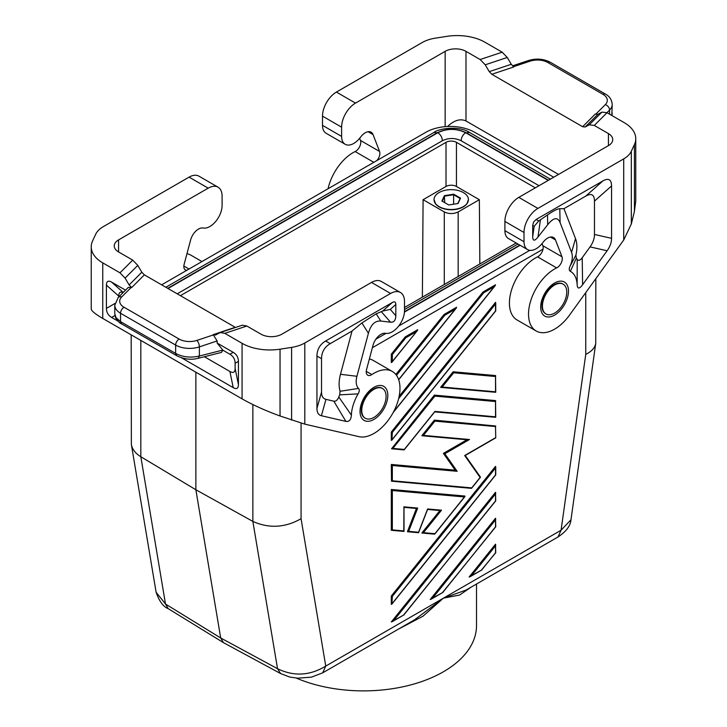 <?xml version="1.0" encoding="UTF-8"?>
<svg xmlns="http://www.w3.org/2000/svg" width="727" height="727" viewBox="0 0 727 727"><rect width="100%" height="100%" fill="white"/><g stroke="black" fill="none" stroke-linecap="round" stroke-linejoin="round"><path stroke-width="1.09" d="M140.829 340.418L140.829 456.738L195.863 489.744L220.69 637.97L223.462 642.65L280.595 673.556L277.523 668.704C293.808 676.61 309.884 675.737 325.751 666.096L322.697 672.838L414.626 619.767L443.406 598.157L466.089 590.051L558.018 536.98L561.071 530.228L570.986 519.723C570.477 525.83 566.151 531.582 558.018 536.98M455.184 309.266L456.611 307.239L444.106 314.455L444.76 315.282L455.184 309.266L398.641 379.603M398.369 629.155L422.969 616.205L443.406 598.157L459.6 595.059L470.996 587.216M403.948 507.328L403.803 530.919L392.335 529.901L392.335 490.525L464.426 496.959L434.9 533.7L423.432 532.673L441.498 510.2L427.612 508.964L418.579 532.246L408.656 531.355L417.689 508.073L403.803 506.837M416.453 508.4L417.689 508.073M416.435 508.446L407.42 531.682L408.656 531.355M553.665 177.252L531.137 163.784L474.14 132.005A34.396 19.856 0 0 0 425.931 132.25L161.639 284.839M168.219 608.672L165.492 604.028L156.105 592.232C159.231 601.247 163.266 606.727 168.219 608.672L223.462 642.65M405.857 337.746L405.193 336.928L417.698 329.704L417.325 330.649L392.335 361.51L392.335 354.558L405.857 337.746L416.271 331.73M195.863 372.188L195.863 489.744L252.86 521.413L277.523 668.704L220.69 637.97L165.492 604.028L140.829 456.738C135.413 453.421 132.259 449.322 131.36 444.451L131.178 334.847M422.369 297.17L423.096 199.698L446.014 186.466A7.37 4.253 180 0 1 456.438 186.466L479.357 199.698L479.838 263.992M180.414 295.68L446.014 142.338A7.37 4.253 180 0 1 456.438 142.338L535.29 187.857M252.86 404.548L252.86 521.413C269.035 528.665 285.111 527.766 301.069 518.714L325.751 666.096L561.071 530.228L585.753 354.358C591.678 351.45 595.004 347.797 595.731 343.371L570.986 519.714M464.426 496.959L464.953 496.059L391.299 489.48L391.299 530.247L392.335 529.901M386.082 396.36A17.194 9.933 -60 0 1 380.875 410.9A17.194 9.933 -60 0 1 365.327 418.279A17.194 9.933 -60 0 1 361.764 410.41A17.194 9.933 -60 0 1 369.271 393.098A17.194 9.933 -60 0 1 382.52 388.491A17.194 9.933 -60 0 1 386.082 396.36M365.099 418.134A17.194 9.933 -60 0 1 364.863 418.007A17.194 9.933 -60 0 1 361.301 410.137A17.194 9.933 -60 0 1 373.46 389.072A17.194 9.933 -60 0 1 382.057 388.227A17.194 9.933 -60 0 1 382.284 388.363M516.179 243.009L404.494 307.485M296.298 678.091A113.012 65.248 0 0 0 414.372 683.898A113.012 65.248 0 0 0 476.512 625.638L476.512 584.035M423.096 199.698L444.279 211.92L444.279 284.521M479.357 199.698L458.174 211.92C453.539 214.111 448.913 214.111 444.279 211.92M434.392 201.615A17.103 9.869 0 0 0 435.618 203.923A17.103 9.869 0 0 0 463.317 206.868A17.103 9.869 0 0 0 466.834 203.923A17.103 9.869 0 0 0 468.061 201.615M595.822 278.659L595.731 343.371M494.096 286.801L495.523 284.775L483.019 291.99L483.673 292.817L494.096 286.801L393.489 411.955M375.859 339.209L385.973 333.375M398.705 326.023L529.81 250.324M543.014 249.197L372.378 347.715M542.424 306.103A17.194 9.933 120 0 0 545.986 313.973A17.194 9.933 120 0 0 561.535 306.594A17.194 9.933 120 0 0 566.751 292.063A17.194 9.933 120 0 0 563.189 284.184A17.194 9.933 120 0 0 549.93 288.792A17.194 9.933 120 0 0 542.424 306.103M417.325 330.649L391.926 362.246L391.299 362.555L391.299 354.213L392.335 354.558M391.926 362.246L392.335 361.51M439.935 510.499L441.498 510.2M439.899 510.545L421.869 532.973L423.432 532.673M427.449 509.427L427.612 508.964M434.373 534.091L434.9 533.7M322.506 116.138L341.608 127.17L341.608 136.403L322.506 125.371L322.506 116.138A19.656 11.35 -60 0 1 336.401 92.075L422.187 42.539A29.48 17.021 180 0 1 435.4 38.14L446.96 36.35A39.303 22.691 180 0 1 484.927 42.221L502.166 52.18L507.255 57.469L511.281 64.294L513.825 66.939L491.806 74.281L582.627 126.716L595.349 114.003L597.885 114.293L601.92 112.122L607.009 112.712L594.295 125.426L608.435 133.595A14.74 8.506 180 0 1 612.752 139.611A14.74 8.506 180 0 1 608.435 145.627L518.805 197.38A19.656 11.35 -60 0 0 504.901 221.453L504.901 230.677A17.194 9.933 120 0 0 508.464 238.547L527.575 249.579A17.194 9.933 120 0 0 542.442 243.1L543.342 241.964A11.796 6.807 120 0 1 553.538 237.52A11.796 6.807 120 0 1 555.473 239.91L561.971 256.767A7.37 4.253 120 0 1 556.655 267.89A36.85 21.274 120 0 0 530.928 300.124A36.85 21.274 120 0 0 536.163 330.994A36.85 21.274 120 0 0 569.532 315.1L623.702 240.028L631.327 223.971L634.426 211.384L635.761 200.852L635.761 138.712A39.303 22.691 180 0 1 634.426 144.582L631.327 151.252A29.48 17.021 -0 0 1 623.702 158.886L537.907 208.413L518.805 197.38M341.608 127.17A19.656 11.35 -60 0 1 355.512 103.107L445.142 51.353A14.74 8.506 180 0 1 465.989 51.353L480.138 59.523L485.227 64.803L489.262 71.637L511.281 64.294M391.299 489.48L392.335 490.525M483.019 291.99L399.159 396.315M444.106 314.455L395.861 374.478M405.193 336.928L391.299 354.213M177.215 293.826L442.38 140.738C448.623 137.766 454.875 137.766 461.118 140.738L539.016 185.712M550.384 179.151L469.524 132.459C459.364 125.38 438.063 128.552 433.974 132.459L437.172 132.777L167.719 288.346M469.524 132.459L466.325 132.777C456.611 128.161 446.887 128.161 437.172 132.777M442.38 140.765C442.18 137.385 440.68 134.704 437.863 132.714L168.01 288.51M548.222 180.396L465.634 132.714C462.817 134.704 461.318 137.385 461.118 140.765M376.777 160.631A7.37 4.253 -60 0 0 379.567 151.461L373.069 134.604A11.796 6.807 120 0 0 371.133 132.205A11.796 6.807 120 0 0 360.937 136.658L360.047 137.794A17.194 9.933 120 0 1 345.171 144.273L326.069 133.241A17.194 9.933 120 0 1 322.506 125.371M439.063 192.564A17.194 9.933 0 0 0 434.028 199.589A17.194 9.933 0 0 0 444.642 208.758A17.194 9.933 0 0 0 463.39 206.604A17.194 9.933 0 0 0 468.424 199.589A17.194 9.933 0 0 0 457.81 190.419A17.194 9.933 0 0 0 439.063 192.564M453.721 194.209L444.406 195.654L441.907 201.034L448.732 204.969L458.046 203.524L460.545 198.144L453.721 194.209L453.612 194.745L460.127 198.507L460.545 198.144M442.325 201.27L444.706 196.126L453.612 194.745L453.612 204.214M444.406 195.654L444.706 202.642M460.127 198.507L457.783 203.569M369.371 358.993A36.85 21.274 -60 0 1 373.242 360.438L392.344 371.47A36.85 21.274 -60 0 1 393.88 411.2A36.85 21.274 -60 0 1 358.974 436.663L304.813 424.141L280.04 415.98C265.582 410.719 252.932 405.012 242.073 398.869L102.752 318.435C95.246 314.055 91.411 310.902 91.239 308.966L91.239 246.826A39.303 22.691 180 0 1 92.574 240.946L95.673 234.285A29.48 17.021 -0 0 1 103.298 226.651L189.093 177.124L208.195 188.157L118.565 239.901L118.565 251.942A14.74 8.506 180 0 1 114.248 245.926A14.74 8.506 180 0 1 118.565 239.901M366.244 371.352L371.851 374.587A7.37 4.253 120 0 1 367.753 375.214A7.37 4.253 120 0 1 366.544 369.598L373.033 345.243A11.796 6.807 -60 0 1 385.174 333.275L386.064 333.384A17.194 9.933 -60 0 0 398.323 326.505A17.194 9.933 -60 0 0 404.494 310.711L404.494 301.487A19.656 11.35 120 0 0 400.423 292.49L381.321 281.458A19.656 11.35 120 0 0 371.488 282.43L281.858 334.184A14.74 8.506 180 0 1 261.011 334.184L246.862 326.014L242.309 325.196L220.281 332.539L215.446 335.056L213.175 334.647L217.146 340.954L217.146 343.062L233.213 352.331L229.905 354.24L222.871 350.178L217.146 343.062M371.851 374.587A36.85 21.274 -60 0 1 392.344 371.47M316.945 408.438C316.972 412.582 318.453 415.008 321.389 415.726L345.907 421.396C349.214 421.896 351.032 419.815 351.368 415.144A31.933 18.439 120 0 1 358.129 393.861C359.502 391.453 359.629 389.645 358.511 388.427A17.194 9.933 120 0 1 356.93 376.295L368.407 333.266C370.852 324.651 374.978 320.58 380.794 321.052L390.544 322.206C393.952 322.47 395.706 320.307 395.815 315.727L395.815 304.495C395.77 301.896 394.607 301.232 392.335 302.487L325.632 340.999C319.953 344.407 317.054 349.423 316.945 356.048L316.945 408.438L321.525 392.062L321.525 358.693C321.634 352.068 324.533 347.052 330.212 343.644L352.032 331.039L361.892 322.952L376.222 313.819L380.794 321.052M400.423 292.49A19.656 11.35 120 0 0 390.599 293.463L371.488 282.43M246.862 326.014L224.834 333.357L242.073 343.308A39.303 22.691 180 0 0 280.04 349.187L291.6 347.397A29.48 17.021 180 0 0 304.813 342.99L390.599 293.463M376.222 313.819L382.656 311.074L390.272 309.411L395.815 304.495M358.511 388.427L340.1 391.271L339.682 394.861A47.255 27.281 120 0 0 338.8 397.015C337.51 400.132 335.847 401.513 333.802 401.168L325.969 399.35C323.033 398.632 321.552 396.206 321.525 392.062M352.032 331.039L340.5 374.287A32.515 18.775 120 0 0 340.1 391.271M358.129 393.861L339.682 394.861M351.368 415.144L338.8 397.015M224.834 333.357L220.281 332.539M91.239 246.826A39.303 22.691 180 0 0 102.752 262.874L119.991 272.825L125.08 278.114L137.794 265.391L132.705 260.112L118.565 251.942M137.794 265.391L141.829 272.225L144.373 274.861L131.651 287.583L128.343 287.365L118.201 297.507A4.916 3.471 -135 0 1 121.673 296.97A14.74 8.506 0 0 0 124.017 307.239A4.916 2.835 120 0 0 120.537 313.255L175.643 345.071A19.656 11.35 0 0 0 199.371 346.879L217.146 340.954M235.503 327.468L144.373 274.861M125.08 278.114L129.115 284.939L131.651 287.583M204.369 356.739L229.905 371.479L233.213 387.636C236.62 389.527 238.356 388.527 238.429 384.628L238.429 361.364C238.356 357.384 236.62 354.376 233.213 352.331M233.213 387.636L181.459 357.757M117.901 321.061L111.613 317.435C108.205 315.391 106.469 312.374 106.406 308.402L106.406 285.138L118.737 296.08C118.792 292.545 120.237 291.391 123.081 292.618M125.535 290.164L111.613 282.131C108.205 280.24 106.469 281.24 106.406 285.138M118.737 296.961L118.737 296.08M229.905 371.479C233.312 373.369 235.048 372.369 235.121 368.471L235.121 363.273C235.048 359.292 233.312 356.285 229.905 354.24M198.126 358.32C191.047 360.129 183.895 359.247 176.661 355.685L175.643 353.431C182.868 357.148 190.774 358.011 199.371 356.021L198.126 358.32L221.462 352.404L222.871 350.178M176.661 355.685L121.554 323.869C120 323.424 118.047 321.425 115.666 317.853L114.784 313.9L116.056 317.699L120.537 321.616L120.537 313.255A19.656 11.35 0 0 1 114.784 305.231L118.201 297.507M186.93 270.235A7.37 4.253 -60 0 1 185.349 269.899A7.37 4.253 -60 0 1 184.14 264.292L190.638 239.928A11.796 6.807 -60 0 1 202.769 227.969L203.66 228.078A17.194 9.933 -60 0 0 215.919 221.19A17.194 9.933 -60 0 0 222.099 205.405L222.099 196.181A19.656 11.35 120 0 0 218.027 187.175L198.916 176.143A19.656 11.35 120 0 0 189.093 177.124M218.027 187.175A19.656 11.35 120 0 0 208.195 188.157M186.966 253.687A36.85 21.274 -60 0 1 190.837 255.132L201.97 261.556M562.952 284.057A17.194 9.933 120 0 0 562.716 283.921A17.194 9.933 120 0 0 554.119 284.766A17.194 9.933 120 0 0 541.96 305.831A17.194 9.933 120 0 0 545.523 313.7A17.194 9.933 120 0 0 545.759 313.837M341.608 136.403A17.194 9.933 120 0 0 345.171 144.273M379.567 151.461L360.456 140.429A7.37 4.253 -60 0 1 355.149 151.552A36.85 21.274 120 0 0 328.059 188.756M360.456 140.429L359.638 138.294M601.92 112.122L589.206 124.835L594.295 125.426M589.206 124.835L585.171 127.007L582.627 126.716M491.806 74.281L489.262 71.637M465.989 51.353L465.989 120.964L558.581 174.416M635.761 138.712A39.303 22.691 180 0 0 624.248 122.663L607.009 112.712M611.816 115.484L612.216 104.37C611.789 99.69 609.526 96.264 605.446 94.092A4.916 2.835 -60 0 0 602.983 94.337L547.876 62.522A14.74 8.506 -0 0 0 530.083 61.168A4.916 2.008 -108.4 0 0 528.529 60.523C536.326 58.205 543.587 58.796 550.339 62.277L605.446 94.092M504.901 230.677L524.013 241.709L524.013 232.486A19.656 11.35 -60 0 1 537.907 208.413M542.042 243.6L542.86 245.735A7.37 4.253 120 0 1 537.553 256.858A36.85 21.274 120 0 0 511.817 289.092A36.85 21.274 120 0 0 517.051 319.962L536.163 330.994M594.477 234.467C594.45 238.647 592.968 242.782 590.033 246.889L582.2 257.758L582.609 284.739C579.292 289.055 577.474 289.082 577.147 284.793A31.933 18.439 120 0 0 570.377 271.325C569.014 270.499 568.887 268.826 569.995 266.327A17.194 9.933 120 0 0 571.576 252.378L560.099 222.598C557.664 216.791 553.529 217.491 547.713 224.688L537.962 237.093C534.554 241.291 532.8 241.155 532.7 236.693L532.7 225.461L534.181 226.324L538.771 220.944L547.495 214.938C553.383 210.885 557.482 208.803 559.79 208.694L563.97 208.685L585.798 196.081C591.469 192.937 594.368 194.609 594.477 201.097L594.477 234.467L611.561 238.338L611.561 185.948C611.452 179.46 608.554 177.788 602.883 180.932L536.172 219.445L533.6 221.971L532.7 225.461M582.609 284.739L607.118 250.76C610.053 246.653 611.534 242.509 611.561 238.338M524.013 241.709A17.194 9.933 120 0 0 527.575 249.579M571.576 252.378L575.502 238.61L563.97 208.685M569.995 266.327L575.911 255.122A32.515 18.775 -60 0 0 575.502 238.61M570.377 271.325L576.32 258.23L575.911 255.122M576.32 258.23A47.255 27.281 -60 0 1 577.202 259.375L577.147 284.793M582.2 257.758C580.164 260.457 578.492 261.002 577.202 259.375M465.989 120.964C460.3 118.401 454.157 120.246 447.559 126.498M481.628 569.814L495.732 552.747L495.523 544.187L469.115 577.038L471.587 575.611L495.523 545.832L495.523 552.529M391.299 596.022L495.523 466.361L495.741 466.97L495.741 474.904L391.926 604.055L391.299 604.364L391.299 596.022L392.335 596.376L495.523 468.006L495.523 474.704M495.741 417.253L495.523 400.586L434.373 395.125L391.535 448.777L392.862 448.414L434.9 396.115L495.523 401.531L495.523 417.262M466.97 439.771L443.406 453.366L455.22 470.178L391.299 464.462L391.508 481.201L392.335 480.792L392.335 465.507L391.299 464.462M495.741 426.004L434.373 420.133L421.869 435.691L423.432 435.391L434.9 421.133L495.523 426.549L495.741 437.845L495.523 426.549M442.716 592.278L495.732 526.811L495.523 518.242L430.202 599.502L432.674 598.076L495.523 519.887L495.523 526.584M403.803 614.742L495.732 500.867L495.523 492.306L391.299 621.967L393.761 620.54L495.523 493.951L495.523 500.639M495.741 392.244L495.523 375.568L453.139 371.779L440.626 387.337L442.189 387.037L453.657 372.778L495.523 376.513L495.523 392.244M391.299 432.038L495.523 302.377L495.741 302.977L495.741 310.911L391.926 440.071L391.299 440.38L391.299 432.038L392.335 432.383L495.523 304.022L495.523 310.711M481.992 569.841L471.587 575.611M404.167 614.778L393.761 620.54M495.741 544.796L495.523 545.832M431.147 599.212L443.043 592.341L432.674 598.076M495.741 518.851L495.523 519.887M391.926 604.055L392.335 596.376M495.741 492.915L495.523 493.951M495.741 302.977L495.523 304.022M391.926 440.071L392.335 432.383M453.139 371.779L453.657 372.778M495.741 375.968L495.523 376.513M434.373 395.125L434.9 396.115M495.741 400.986L495.523 401.531M434.555 411.855L404.321 449.44L392.862 448.414M403.803 449.831L404.321 449.44M455.22 470.178L457.165 471.296L444.833 453.748L469.497 439.508L423.432 435.391M443.406 453.366L444.833 453.748M467.034 439.726L469.497 439.508M434.373 420.133L434.9 421.133M465.198 455.402L464.689 455.529L480.111 477.457L471.723 487.89L392.335 480.792M480.302 476.967L480.111 477.457M471.205 488.28L471.723 487.89M495.741 466.97L495.523 468.006M446.014 142.338L446.014 186.466M456.438 142.338L456.438 186.466M458.174 211.92L458.174 276.496M301.069 423.169L301.069 518.714M485.227 64.803L507.255 57.469M398.65 398.587L483.673 292.817M396.497 375.323L444.76 315.282M404.439 312.083L520.132 245.29M548.512 180.223L466.325 132.777M404.466 311.729L519.841 245.117M465.634 132.714C456.374 128.315 447.123 128.315 437.863 132.714M373.069 134.604L368.089 131.723M336.401 92.075L355.512 103.107M373.923 387.337A19.656 11.35 -60 0 1 387.818 395.361A19.656 11.35 -60 0 1 373.923 419.434A19.656 11.35 -60 0 1 360.029 411.409A19.656 11.35 -60 0 1 373.923 387.337M304.813 342.99L304.813 424.141M390.272 309.411L395.815 315.727M382.656 311.074L392.335 302.487M330.212 343.644L325.632 340.999M345.907 421.396L333.802 401.168M321.389 415.726L325.969 399.35M356.93 376.295L340.5 374.287M368.407 333.266L361.892 322.952M321.525 358.693L316.945 356.048M381.33 311.692L390.544 322.206M119.991 272.825L132.705 260.112M141.829 272.225L129.115 284.939M235.194 327.304L213.175 334.647M102.752 262.874L102.752 318.435M242.073 343.308L242.073 398.869M121.554 323.869L120.537 321.616L175.643 353.431L175.643 345.071A4.916 2.835 120 0 1 179.124 339.055A14.74 8.506 0 0 0 196.917 340.409A4.916 2.008 71.6 0 1 199.371 346.879L199.371 356.021L222.789 350.078M179.124 339.055L124.017 307.239M121.673 296.97L131.278 287.365M196.917 340.409L213.547 334.865M238.429 361.364L235.121 363.273M235.121 368.471L238.429 384.628M111.613 282.131L123.254 292.454M114.939 303.477L106.406 308.402M114.93 315.518L111.613 317.435M189.02 269.026L183.84 266.037M280.04 349.187L280.04 415.98M291.6 347.397L291.6 420.115M445.142 51.353L445.142 126.652M373.823 162.33L355.149 151.552M480.138 59.523L502.166 52.18M608.435 133.595L608.435 145.627M585.171 127.007L597.885 114.293M547.876 62.522A4.916 2.835 -60 0 1 550.339 62.277M602.983 94.337A14.74 8.506 -0 0 1 605.327 104.615A4.916 3.471 45 0 1 609.58 110.041A19.656 11.35 -0 0 0 612.216 104.37M605.327 104.615L595.74 114.203M530.083 61.168L513.471 66.711M609.58 114.194L609.58 110.041L606.954 112.676M524.013 232.486L504.901 221.453M554.583 315.127A19.656 11.35 120 0 0 568.487 291.054A19.656 11.35 120 0 0 554.583 283.03A19.656 11.35 120 0 0 540.688 307.103A19.656 11.35 120 0 0 554.583 315.127M623.702 240.028L623.702 158.886M537.962 237.093L540.434 219.836M547.495 214.938L547.713 224.688M560.099 222.598L559.79 208.694M590.033 246.889L607.118 250.76M532.7 236.693L534.181 226.324M611.561 185.948L594.477 201.097M602.883 180.932L585.798 196.081M536.172 219.445L538.771 220.944M542.86 245.735L561.971 256.767M550.493 237.038L555.473 239.91M537.553 256.858L556.655 267.89M631.327 223.971L631.327 151.252M634.426 144.582L634.426 211.384M585.753 292.618L585.753 354.358M495.523 310.965L392.335 439.335M495.523 474.958L392.335 603.319M495.523 552.784L482.01 569.595M495.523 391.808L442.189 387.037M495.523 500.894L404.185 614.524M495.523 526.839L443.097 592.06M495.523 416.816L434.9 411.4M495.523 437.727L464.689 455.529M392.335 465.507L457.165 471.296M456.238 308.184L398.696 379.767M416.671 508.473L404.021 507.337M280.595 673.556L289.709 677.028L297.552 678.191L311.41 677.146L322.697 672.838M418.416 532.709L407.638 531.755M404.021 507.273L404.021 531.355M131.36 444.451L156.105 592.232M403.948 531.419L391.508 530.31M365.327 418.279L364.863 418.007M495.151 285.72L393.125 412.636M427.63 509.327L418.598 532.6M464.944 496.55L434.801 534.054M434.555 534.154L422.114 533.045M440.18 510.572L427.576 509.445M433.974 132.459L165.847 287.265M517.969 244.036L404.494 309.548M435.618 203.923L434.028 199.589M114.784 313.9L114.784 305.231M562.716 283.921L563.189 284.184M528.529 60.523L512.49 65.866M611.925 115.548L612.216 113.039M545.523 313.7L545.986 313.973M382.52 388.491L382.057 388.227M468.424 199.589L466.834 203.923M470.06 576.747L481.956 569.877M392.235 621.676L404.13 614.806M495.669 392.298L440.871 387.409M495.669 417.316L434.701 411.873M434.801 411.755L404.221 449.786M403.985 449.895L391.535 448.777M467.334 439.799L422.114 435.764M495.741 437.845L465.18 455.493M465.235 455.456L480.438 477.085M480.429 477.285L471.623 488.235M471.387 488.344L391.508 481.201"/></g></svg>
